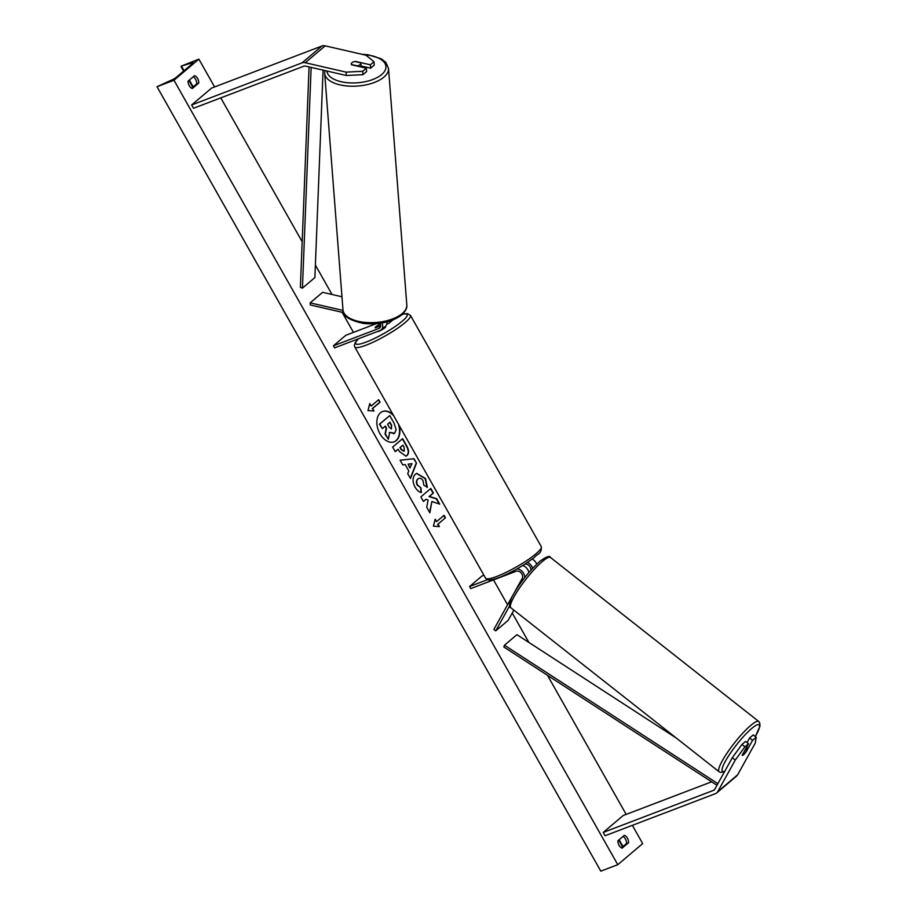 <?xml version="1.0" encoding="UTF-8"?>
<svg xmlns="http://www.w3.org/2000/svg" width="917" height="917" viewBox="0 0 917 917"><rect width="100%" height="100%" fill="white"/><g stroke="black" fill="none" stroke-linecap="round" stroke-linejoin="round"><path stroke-width="1.38" d="M343.05 310.427L310.152 302.862L322.612 292.317L341.972 296.764M376.085 323.747L345.881 335.255L333.421 345.812L334.59 347.875L380.051 330.533A7.221 5.307 -130.3 0 0 381.208 329.856L385.449 326.269A7.221 5.307 -130.3 0 0 386.917 321.959M381.208 329.856A7.221 5.307 -130.3 0 0 381.953 323.025M333.421 345.812L378.881 328.469A4.814 3.542 -130.3 0 0 379.649 328.022A4.814 3.542 -130.3 0 0 380.074 323.311M343.669 312.64L310.313 304.971L310.152 302.862M380.395 324.068L379.294 324.492A4.814 0.814 -29.5 0 0 375.145 327.77A4.814 0.814 -29.5 0 0 375.317 327.862L380.658 325.822M386.768 324.148L388.269 323.575A7.221 5.307 49.7 0 0 389.427 322.887L392.774 320.067M390.734 320.812A7.221 5.307 49.7 0 1 389.427 322.887M370.353 64.82L374.01 61.726L374.274 65.107L370.617 68.202L370.353 64.82L355.567 61.428A4.814 2.292 -4.4 0 0 351.933 62.734A4.814 2.292 -4.4 0 0 351.245 64.052A4.814 2.292 -4.4 0 0 351.589 64.798L366.364 68.202L362.708 71.297L362.972 74.678L366.628 71.572L366.364 68.202M370.617 68.202L361.046 66.001M362.972 74.678L346.339 75.492L305.499 66.104A3.851 2.831 -130.3 0 0 303.894 66.184L193.51 108.275L191.642 104.974L211.563 88.101L321.947 45.999A7.703 5.662 -130.3 0 1 325.168 45.85L366.009 55.238L374.01 61.726M346.339 75.492L346.076 72.122L305.235 62.723A7.703 5.662 -130.3 0 0 302.025 62.872L191.642 104.974M346.076 72.122L362.708 71.297M746.094 751.757L746.186 751.825A4.814 0.871 -51.8 0 1 743.481 754.783A4.814 0.871 -51.8 0 1 742.277 755.379A4.814 0.871 -51.8 0 1 742.197 755.195L748.57 743.733L744.913 746.828L741.933 744.489L732.316 757.694L714.71 789.377A3.851 2.831 49.7 0 1 714.217 789.973A3.851 2.831 49.7 0 1 713.598 790.339L603.214 832.43L605.082 835.731L715.466 793.641A7.703 5.662 49.7 0 0 716.704 792.907A7.703 5.662 49.7 0 0 717.679 791.726L737.612 774.842A7.703 5.662 49.7 0 1 736.638 776.034L716.704 792.907M741.933 744.489L745.59 741.394L748.57 743.733M749.579 738.013L752.559 740.363L756.216 737.268L753.235 734.918L749.579 738.013L747.057 742.552M732.316 757.694L735.285 760.044L717.679 791.726M711.649 781.8L623.136 815.557L603.214 832.43M756.216 737.268L755.218 743.16L737.612 774.842M735.285 760.044L744.913 746.828M752.559 740.363L746.186 751.825M513.852 610.126L508.19 620.328L495.73 630.873L509.623 605.873M517.028 568.884A7.221 5.307 49.7 0 1 524.73 577.584M522.679 565.537A7.221 5.307 49.7 0 1 528.88 572.552M483.924 575.246L482.055 575.956L469.607 586.502L470.765 588.576L516.225 571.234A4.814 3.542 49.7 0 1 521.234 573.045A4.814 3.542 49.7 0 1 522.277 578.295L514.941 591.499M511.824 597.105L493.873 629.406L495.73 630.873M530.851 570.294A4.814 3.542 -130.3 0 0 529.201 565.8A4.814 3.542 -130.3 0 0 524.914 564.138M532.227 559.106A7.221 5.307 49.7 0 1 536.709 564.173M469.607 586.502L487.454 579.693M532.662 568.311A7.221 5.307 -130.3 0 0 527.481 562.453M385.392 326.314L385.633 326.739A4.814 0.814 150.5 0 1 383.524 328.79A4.814 0.814 150.5 0 1 378.95 331.22A4.814 0.814 150.5 0 1 377.357 331.564M380.658 325.569A4.814 0.814 150.5 0 1 380.016 325.948L380.074 326.051M380.016 325.948L375.179 327.805A4.814 0.814 150.5 0 1 375.145 327.77A4.814 0.814 150.5 0 1 378.664 324.847L380.429 324.171M357.229 65.829L351.371 64.477A4.814 2.292 175.6 0 1 351.245 64.052A4.814 2.292 175.6 0 1 351.933 62.734A4.814 2.292 175.6 0 1 354.856 61.531L360.713 62.872A4.814 2.292 175.6 0 1 360.839 63.307A4.814 2.292 175.6 0 1 360.152 64.626A4.814 2.292 175.6 0 1 357.229 65.829L357.252 66.104M393.783 415.928A16.231 10.66 69.1 0 0 382.423 411.55M393.106 414.748A16.231 10.66 69.1 0 0 382.584 411.481A16.231 10.66 69.1 0 0 379.97 433.775A16.231 10.66 69.1 0 0 394.161 441.822A16.231 10.66 69.1 0 0 399.159 425.431M173.966 80.249L198.874 59.147L181.383 66.058L191.836 62.941A4.092 0.699 150.5 0 1 193.029 62.803A4.092 0.699 150.5 0 1 192.352 63.72L176.408 77.223A4.092 0.699 150.5 0 1 171.685 80.008L157.002 86.714L173.966 80.249L617.771 864.685L642.679 843.583L632.363 825.334M626.173 814.399L547.472 675.302M528.868 642.427L512.248 613.026M507.571 604.773L493.495 579.899M353.458 332.367L342.087 312.273M332.011 294.472L315.379 265.082M302.174 241.744L220.779 97.878M214.589 86.943L198.874 59.147M421.407 492.486C419.218 492.291 417.086 490.48 415.011 487.087C412.306 481.689 412.421 477.39 415.355 474.204L416.731 473.367L425.488 478.491L427.368 487.259L423.814 485.185L422.943 480.577C421.396 478.238 419.768 477.665 418.072 478.869L418.049 478.892C416.501 480.439 416.364 482.502 417.613 485.093L420.937 487.798L421.407 492.486M418.679 478.479L417.705 479.029C416.169 480.565 416.02 482.629 417.281 485.219L420.937 487.798M407.022 455.543L406.002 456.162L399.388 451.496L398.104 449.238L395.261 451.645L392.671 447.072L402.632 438.635L406.644 445.708C409.051 450.144 409.177 453.422 407.022 455.543L405.83 456.219M431.873 501.519L439.702 504.144L436.63 498.71L429.374 496.452L433.409 493.025L430.818 488.452L420.857 496.888L423.448 501.461L426.027 499.284L428.101 500.006L426.749 507.296L429.855 512.786L431.873 501.519L429.615 512.362M194.564 75.63L188.088 81.109A6.018 3.955 69.1 0 0 189.234 85.636A6.018 3.955 69.1 0 0 192.283 88.548L198.76 83.057A6.018 3.955 69.1 0 0 194.564 75.63M617.886 840.774L624.362 835.284A6.018 3.955 -110.9 0 1 628.558 842.723L622.081 848.202A6.018 3.955 -110.9 0 1 619.032 845.302A6.018 3.955 -110.9 0 1 617.886 840.774M371.179 406.036L369.78 403.56L368.004 410.564L373.987 410.999L372.589 408.523L380.062 402.185L378.652 399.709L371.179 406.036L369.654 404.065M439.392 526.599L433.409 526.175L435.185 519.16L436.584 521.647L444.057 515.308L445.467 517.796L437.994 524.123L439.392 526.599M408.81 470.971L405.188 464.575L402.758 464.908L400.087 460.185L414.014 458.718L416.501 463.108L410.472 478.536L407.721 473.665L408.81 470.971M191.584 88.192L196.731 83.837A6.018 3.955 69.1 0 0 193.223 76.753M623.021 836.419A6.018 3.955 -110.9 0 1 626.529 843.502L621.382 847.858M617.771 864.685L600.807 871.15L157.002 86.714M196.731 83.837L198.76 83.057M626.529 843.502L628.558 842.723M393.989 441.891A16.231 10.66 69.1 0 0 398.368 424.032M393.519 433.798L394.619 433.179L389.633 432.377L388.384 439.266L385.392 433.97L386.527 428.079L385.392 426.073L382.366 428.629L379.764 424.044L389.759 415.584L394.184 423.413L396.144 429.718L394.619 433.179M394.287 433.305L389.289 432.503M385.106 426.302L386.183 428.205L385.048 434.108L388.384 439.266M382.366 428.629L379.432 424.17L389.759 415.584M378.377 399.95L380.062 402.185M373.551 410.965L372.589 408.523M372.245 408.65L379.718 402.322M435.059 519.664L436.584 521.647M437.994 524.123L445.467 517.796M445.123 517.922L443.782 515.549M437.65 524.249L438.956 526.564M423.39 501.358L426.027 499.284M439.186 503.972L436.286 498.837L429.03 496.578L433.409 493.025M433.076 493.151L430.543 488.681M395.204 451.542L398.104 449.238M402.357 438.865L406.3 445.834C408.718 450.27 408.844 453.548 406.69 455.669M402.907 445.169L400.27 447.404L401.497 449.571L404.282 451.095L404.122 447.324L402.907 445.169L399.938 447.53L401.165 449.708L403.938 451.221M416.559 473.436L425.144 478.628L427.035 487.385M418.507 478.548L417.739 479.006M420.594 487.924L421.041 492.406M400.144 460.265L414.014 458.718M413.682 458.855L416.501 463.108M416.158 463.234L410.312 478.238M408.122 464.162L409.865 467.979L411.985 463.635L408.122 464.162L410.208 467.842M391.353 428.961L391.651 425.201L389.954 422.198L387.559 424.239L389.267 427.265L391.525 428.904M391.502 428.847L391.318 425.339L389.679 422.439M743.481 754.783A4.814 0.871 128.2 0 0 745.727 752.399L748.261 747.848A4.814 0.871 128.2 0 0 748.226 747.825A4.814 0.871 128.2 0 0 747.023 748.421A4.814 0.871 128.2 0 0 744.776 750.805L742.243 755.356A4.814 0.871 128.2 0 0 742.277 755.379A4.814 0.871 128.2 0 0 743.481 754.783M309.075 66.93L300.375 287.399L302.438 288.121L314.886 277.576L323.071 70.151M311.138 67.4L302.438 288.121M716.991 785.273L503.811 646.978L504.476 645.224L516.924 634.679L676.414 738.139M717.885 783.668L504.476 645.224M378.881 328.469L380.234 327.323M302.025 62.872L321.947 45.999M305.235 62.723L325.168 45.85M713.598 790.339L714.675 789.422M358.822 338.625A29.608 5.032 -29.5 0 0 366.124 342.087A29.608 5.032 -29.5 0 0 399.686 323.254A29.608 5.032 -29.5 0 0 402.403 314.336M402.586 314.164L407.435 313.603L410.472 315.414A32.015 5.433 150.5 0 1 396.431 329.054A32.015 5.433 150.5 0 1 366.043 345.205A32.015 5.433 150.5 0 1 354.753 346.935L485.563 578.146A32.015 5.433 -29.5 0 0 496.854 576.415A32.015 5.433 -29.5 0 0 527.241 560.264A32.015 5.433 -29.5 0 0 541.282 546.624C541.511 554.59 538.107 552.848 534.302 557.513L525.338 563.875C516.076 569.755 507.284 574.329 498.951 577.607C486.377 582.054 487.087 579.28 485.563 578.146M326.922 71.033A29.608 14.076 -4.4 0 0 349.01 82.839A29.608 14.076 -4.4 0 0 381.69 74.552A29.608 14.076 -4.4 0 0 363.292 54.619M383.902 77.131A32.015 15.211 175.6 0 1 348.563 86.095A32.015 15.211 175.6 0 1 324.687 73.326L342.981 309.774A32.015 15.211 -4.4 0 0 366.857 322.543A32.015 15.211 -4.4 0 0 402.196 313.58A32.015 15.211 -4.4 0 0 406.804 304.834L388.51 68.385A32.015 15.211 175.6 0 1 383.902 77.131M192.306 63.766L191.836 62.941M622.975 846.506L619.135 839.708M193.178 86.84L189.338 80.054M184.065 70.735L181.658 66.483M724.831 771.163A29.608 5.364 -51.8 0 1 727.915 756.949A29.608 5.364 -51.8 0 1 751.676 728.499A29.608 5.364 -51.8 0 1 755.299 736.546M758.737 721.473A32.015 5.8 128.2 0 0 750.702 725.45A32.015 5.8 128.2 0 0 727.628 752.204A32.015 5.8 128.2 0 0 719.123 771.77L510.861 607.765A32.015 5.8 -51.8 0 1 519.354 588.21A32.015 5.8 -51.8 0 1 542.428 561.445A32.015 5.8 -51.8 0 1 550.464 557.467L758.737 721.473L759.677 722.642L759.998 726.058L755.344 736.58M410.472 315.414L541.282 546.624M358.581 338.728L355.337 342.35L354.317 345.182L354.753 346.935M324.893 70.563L324.687 73.326M406.804 304.834C407.32 307.86 405.612 311.23 401.703 314.944C391.868 322.131 379.134 324.962 363.51 323.426C349.308 320.411 342.465 315.861 342.981 309.774M360.839 63.307L361.126 66.998M361.711 54.252L367.981 54.733L381.059 58.688L385.828 62.39L388.51 68.385M181.027 66.54L183.618 71.125M188.891 80.432L192.73 87.218M618.677 840.098L622.528 846.884M510.861 607.765C508.809 607.513 509.084 604.062 511.675 597.426C518.942 583.969 528.387 571.899 539.987 561.193C546.429 556.596 549.913 555.358 550.464 557.467M724.59 771.587L720.487 772.423L719.123 771.77"/></g></svg>
